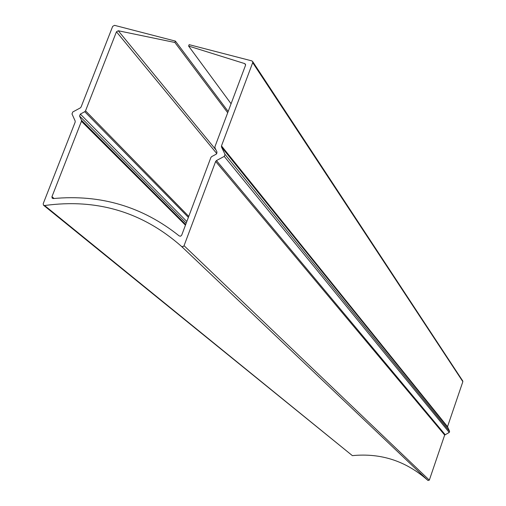 <?xml version="1.0" encoding="UTF-8"?>
<svg xmlns="http://www.w3.org/2000/svg" width="506" height="506" viewBox="0 0 506 506"><rect width="100%" height="100%" fill="white"/><g stroke="black" fill="none" stroke-linecap="round" stroke-linejoin="round"><path stroke-width="0.76" d="M174.88 42.485L175.411 41.1L114.552 25.344L112.68 26.363L81.074 107.032L80.296 107.911L72.769 111.978L71.997 113.945L75.166 121.004L75.173 122.098L43.212 203.671L43.459 205.158L44.61 205.531C96.874 198.352 142.521 211.982 181.546 246.435L182.938 246.738L184.051 245.701L215.645 161.465L216.441 160.566L224.266 156.398L225.025 154.362L221.514 147.044L221.476 145.911L252.703 62.655L252.658 61.542L251.824 60.884L189.136 44.654L188.605 46.046L244.695 63.598L245.454 64.224L245.505 65.35L214.93 146.721L214.968 147.853L217.017 152.129L216.252 154.159L211.679 156.601L210.882 157.499L181.698 235.176L180.623 236.201L179.25 235.96C142.578 206.612 100.586 194.152 53.269 198.567L52.175 198.175L51.947 196.701L81.441 121.295L81.434 120.194L79.568 116.057L80.34 114.084L84.755 111.699L85.533 110.827L116.45 31.789L118.259 30.752L174.88 42.485L227.706 112.724M175.411 41.1L228.174 111.472M43.699 205.354L352.372 455.64C381.012 452.819 406.217 461.099 427.987 480.485L429.322 480.131L444.673 435.052L449.227 432.466L449.6 431.371L447.525 426.684L462.851 381.663L462.724 380.917M188.605 46.046L231.078 103.749M244.695 63.598L245.6 64.945M51.947 196.701L54.079 198.485M81.441 121.295L185.455 225.176M81.434 120.194L185.702 224.519M79.568 116.057L186.214 223.152M80.34 114.084L186.834 221.508M84.755 111.699L188.384 217.384M85.533 110.827L188.757 216.385M116.45 31.789L216.84 153.647M118.259 30.752L215.923 149.852M44.61 205.531L352.372 455.64M181.546 246.435L427.987 480.485M184.051 245.701L429.322 480.131M215.645 161.465L444.673 435.052M216.441 160.566L445.084 434.578M224.266 156.398L449.227 432.466M225.025 154.362L449.6 431.371M221.514 147.044L447.563 427.298M221.476 145.911L447.525 426.684M252.703 62.655L462.851 381.663M252.658 61.542L462.807 381.043"/></g></svg>
